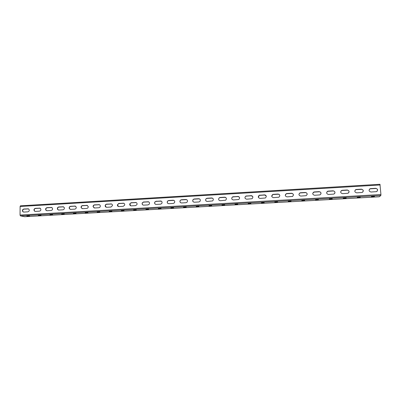 <?xml version="1.0" encoding="UTF-8"?>
<svg xmlns="http://www.w3.org/2000/svg" width="401" height="401" viewBox="0 0 401 401"><rect width="100%" height="100%" fill="white"/><g stroke="black" fill="none" stroke-linecap="round" stroke-linejoin="round"><path stroke-width="0.6" d="M28.376 208.841L23.834 209.006C22.351 209.558 22.04 210.485 22.907 211.788L23.814 212.074L27.849 211.843C29.303 211.327 29.629 210.415 28.837 209.111L27.869 208.771M22.907 211.788L23.143 211.838C22.281 210.54 22.586 209.613 24.065 209.061L28.1 208.826M23.143 211.838L23.564 212.069M39.985 208.159L35.393 208.33C33.955 208.831 33.619 209.733 34.386 211.041L35.383 211.407L39.453 211.172C40.857 210.71 41.213 209.823 40.526 208.515L39.463 208.089M34.386 211.041L34.611 211.096C33.844 209.788 34.18 208.886 35.619 208.385L39.684 208.144M34.611 211.096L35.108 211.397M174.099 200.495L173.142 200.229L168.706 200.49L167.548 201.091C166.856 202.53 167.277 203.397 168.801 203.698L173.237 203.442L174.33 202.921C175.117 201.462 174.716 200.565 173.142 200.229M167.548 201.091L168.816 200.555L173.247 200.299M167.658 201.157C167.072 202.074 167.187 202.866 168.009 203.533M186.926 199.798L185.884 199.482L181.412 199.743L180.34 200.239C179.518 201.703 179.909 202.615 181.513 202.966L185.989 202.705L187.001 202.274C187.909 200.796 187.533 199.868 185.884 199.482M180.34 200.239L181.508 199.813L185.979 199.548M180.44 200.305C179.763 201.202 179.828 202.019 180.635 202.756M161.387 201.197L156.099 201.232L154.851 201.964C154.31 203.362 154.756 204.184 156.184 204.43L160.585 204.174L161.773 203.538C162.415 202.109 161.994 201.257 160.5 200.976M154.851 201.964L156.225 201.297L160.621 201.041M154.971 202.029C154.495 202.951 154.661 203.708 155.473 204.299M148.786 201.898L143.598 201.969L142.255 202.871C141.874 204.199 142.345 204.961 143.668 205.152L148.039 204.901L149.322 204.114C149.809 202.736 149.352 201.934 147.964 201.713M142.255 202.871L143.728 202.034L148.089 201.773M142.385 202.931C142.039 203.833 142.25 204.54 143.027 205.046M136.295 202.605L131.192 202.695L129.769 203.808C129.558 205.046 130.054 205.733 131.257 205.868L135.588 205.618L136.967 204.64C137.282 203.342 136.801 202.61 135.523 202.44M129.769 203.808L131.338 202.761L135.663 202.505M129.914 203.873L130.671 205.788M123.909 203.312L118.886 203.422L117.403 204.781C117.358 205.893 117.869 206.495 118.942 206.58L123.237 206.33L124.691 205.127C124.836 203.934 124.335 203.282 123.182 203.167M117.403 204.781L119.042 203.482L123.333 203.232M117.563 204.841L118.41 206.515M111.623 204.014L106.676 204.139C105.774 204.279 105.273 204.826 105.177 205.768C105.268 206.736 105.784 207.242 106.721 207.287L110.987 207.041L112.48 205.573C112.47 204.515 111.954 203.954 110.942 203.888M105.177 205.768L105.348 205.828C105.438 204.886 105.939 204.345 106.841 204.199L111.102 203.949M105.348 205.828L106.24 207.232M94.255 205.021L99.448 204.716L94.566 204.851C93.538 205.046 93.052 205.678 93.092 206.746L94.596 207.989L98.831 207.743C99.784 207.578 100.28 207.001 100.32 206.004C100.185 205.101 99.674 204.635 98.791 204.6M93.092 206.746L93.273 206.806C93.227 205.738 93.719 205.106 94.741 204.911L98.967 204.66M93.273 206.806L94.16 207.944M87.358 205.412L82.546 205.558C81.408 205.813 80.942 206.525 81.142 207.698L82.571 208.68L86.766 208.44C87.834 208.224 88.32 207.558 88.215 206.44L86.741 205.312M81.142 207.698L81.328 207.758C81.127 206.585 81.598 205.868 82.731 205.618L86.922 205.372M81.328 207.758L82.17 208.645M75.373 206.104L70.621 206.259C69.383 206.575 68.947 207.357 69.313 208.605L70.636 209.372L74.802 209.132C75.974 208.851 76.431 208.109 76.17 206.906L74.781 206.014M69.313 208.605L69.508 208.66C69.147 207.417 69.584 206.635 70.817 206.315L74.977 206.074M69.508 208.66L70.27 209.342M63.483 206.796L58.787 206.951C57.468 207.337 57.067 208.174 57.584 209.457L58.792 210.054L62.927 209.813C64.195 209.472 64.616 208.67 64.2 207.407L62.917 206.71M57.584 209.457L57.789 209.512C57.273 208.229 57.674 207.397 58.992 207.011L63.122 206.771M57.789 209.512L58.461 210.034M51.689 207.482L47.047 207.643C45.659 208.089 45.293 208.966 45.945 210.269L47.042 210.736L51.143 210.495C52.486 210.089 52.877 209.242 52.315 207.949L51.143 207.402M45.945 210.269L46.16 210.325C45.508 209.021 45.874 208.144 47.263 207.703L51.358 207.457M46.16 210.325L46.742 210.715M369.476 189.182L370.699 188.615L375.722 188.32C377.953 189.061 378.198 190.169 376.459 191.648L370.97 192.019C368.765 191.292 368.514 190.189 370.213 188.711L370.699 188.615M370.619 188.701L375.637 188.405C377.481 188.781 377.963 189.748 377.07 191.312M355.121 190.134L356.429 189.457L361.411 189.162C363.607 189.889 363.857 190.991 362.153 192.465L356.69 192.846C354.514 192.134 354.258 191.036 355.928 189.558L356.429 189.457M356.364 189.538L361.336 189.242C363.1 189.573 363.602 190.505 362.845 192.044M206.164 201.132C205.452 200.279 205.492 199.452 206.289 198.65L207.132 198.234L211.678 197.964C213.452 198.435 213.783 199.417 212.67 200.911L207.257 201.477C205.523 201.036 205.172 200.069 206.214 198.58L207.132 198.234M207.207 198.3L211.748 198.034L212.921 198.45M193.357 201.954C192.58 201.157 192.57 200.33 193.317 199.472L194.219 198.991L198.726 198.726C200.445 199.157 200.796 200.114 199.778 201.603L198.846 201.964L194.335 202.224C192.66 201.828 192.29 200.886 193.227 199.402L194.219 198.991M194.305 199.061L198.811 198.796L199.863 199.117M219.066 200.274C218.44 199.387 218.535 198.57 219.362 197.833L220.149 197.467L224.73 197.197C226.56 197.703 226.876 198.706 225.678 200.199L220.289 200.726C218.495 200.244 218.164 199.262 219.297 197.763L220.149 197.467M220.214 197.538L224.791 197.267L226.099 197.803M232.069 199.377C231.547 198.47 231.698 197.688 232.53 197.026L237.893 196.425C239.768 196.961 240.069 197.979 238.801 199.472L233.422 199.969C231.583 199.452 231.267 198.45 232.475 196.951L233.277 196.696M233.327 196.766L237.943 196.495L239.387 197.192M245.171 198.43C244.78 197.533 244.991 196.791 245.798 196.214L251.166 195.643C253.086 196.209 253.372 197.242 252.034 198.731L246.67 199.202C244.78 198.655 244.48 197.638 245.758 196.144L246.51 195.919M246.55 195.989L251.201 195.718L252.78 196.615M258.389 197.432L259.176 195.402L264.545 194.856C266.505 195.452 266.785 196.495 265.387 197.984L260.023 198.43C258.094 197.858 257.803 196.826 259.146 195.332L259.853 195.132M259.878 195.207L264.57 194.931L266.264 196.084M271.753 196.385L272.655 194.595L273.307 194.345L278.038 194.064C280.038 194.68 280.309 195.733 278.855 197.222L273.487 197.653C271.517 197.056 271.236 196.009 272.64 194.52L273.307 194.345M273.317 194.415L278.048 194.139C279.026 194.164 279.617 194.645 279.828 195.578M285.266 195.307L286.239 193.778L286.87 193.543L291.647 193.262C293.677 193.904 293.943 194.966 292.439 196.45L287.066 196.866C285.056 196.244 284.78 195.192 286.239 193.703L286.87 193.543M286.87 193.618L291.642 193.342C293.672 193.979 293.938 195.041 292.434 196.525M298.945 194.219L299.938 192.961L300.55 192.741L305.367 192.46C307.432 193.117 307.692 194.189 306.143 195.673L300.755 196.079C298.715 195.432 298.444 194.37 299.948 192.886L300.55 192.741M300.539 192.816L305.346 192.535C306.625 192.64 307.221 193.317 307.141 194.56M312.78 193.147L314.344 191.929L319.201 191.643C321.301 192.325 321.557 193.402 319.963 194.881L314.564 195.282C312.484 194.615 312.224 193.543 313.772 192.059L314.344 191.929M314.319 192.009L319.171 191.723C320.589 191.884 321.171 192.645 320.905 193.999M326.765 192.109L328.254 191.112L333.151 190.826C335.286 191.523 335.537 192.605 333.903 194.084L328.489 194.475C326.374 193.793 326.113 192.716 327.707 191.232L328.254 191.112M328.213 191.192L333.106 190.901C334.66 191.122 335.211 191.954 334.77 193.392M340.885 191.107L342.284 190.29L347.221 189.999C349.386 190.711 349.637 191.803 347.968 193.282L342.529 193.663C340.384 192.966 340.128 191.879 341.757 190.395L342.284 190.29M342.228 190.365L347.161 190.079C348.825 190.355 349.356 191.242 348.745 192.741M380.148 184.981L20.115 206.475L20.426 205.823L379.963 184.28L380.935 194.535L380.865 195.472L379.241 196.776M20.115 206.475L20.05 215.051L20.401 215.863L24.581 216.71M329.381 199.081L332.058 198.926M343.286 198.294L345.983 198.144M357.306 197.508L360.028 197.352M371.446 196.711L374.193 196.555M183.508 207.187L186.224 207.086L183.508 207.127M170.886 207.898L173.588 207.798L170.881 207.828M158.36 208.605L161.052 208.505L158.36 208.53M145.939 209.302L148.616 209.207L145.934 209.222M133.613 209.999L136.28 209.898L133.608 209.913M121.383 210.69L124.034 210.59L121.378 210.595M109.247 211.372L111.894 211.277L109.247 211.272M97.207 212.054L99.844 211.959L97.207 211.949M85.263 212.725L87.899 212.635L85.263 212.615M73.408 213.397L76.045 213.307L73.408 213.282M61.649 214.059L64.285 213.974L61.649 213.939M49.975 214.715L52.616 214.635L49.975 214.595M38.396 215.367L41.032 215.292L38.396 215.242M26.897 216.019L29.544 215.944L26.902 215.888M198.891 206.32L196.234 206.47L198.891 206.32M211.743 205.593L209.061 205.743L211.743 205.593M224.695 204.861L221.994 205.016L224.695 204.861M237.753 204.124L235.031 204.279L237.753 204.124M250.921 203.382L248.174 203.538L250.921 203.382M264.194 202.635L261.427 202.791L264.194 202.635M277.577 201.878L274.785 202.039L277.577 201.878M291.071 201.122L288.259 201.332L291.071 201.122M304.68 200.35L301.828 200.565L304.68 200.35M318.399 199.578L315.517 199.793L318.399 199.558M332.234 198.796L329.316 199.016L332.234 198.766M346.188 198.009L343.231 198.234L346.183 197.974M360.258 197.217L357.266 197.442L360.253 197.172M374.449 196.415L371.421 196.645L374.444 196.36M24.641 209.111L24.271 209.051M380.935 194.535L20.05 215.051M380.865 195.472L20.401 215.863M379.276 196.771L24.496 216.715M376.218 188.46L369.938 188.831M361.918 189.302L355.677 189.668M347.737 190.134L341.532 190.495L347.762 190.139M333.672 190.961L327.512 191.322M319.732 191.778L313.607 192.139M305.908 192.59L299.993 192.936M292.194 193.397L286.329 193.738M278.6 194.194L272.78 194.535M259.121 195.347L265.297 194.981L259.176 195.402M245.998 196.119L251.908 195.768L246.019 196.109M232.78 196.891L238.63 196.55L232.801 196.886M225.447 197.317L219.693 197.653M212.385 198.084L206.69 198.42M199.427 198.846L193.793 199.177L199.442 198.851M180.981 199.934L186.595 199.608L181.001 199.929M168.29 200.68L173.844 200.355L168.31 200.67M161.187 201.091L155.723 201.412M143.212 202.154L148.656 201.833L143.232 202.144M136.195 202.56L130.841 202.871M118.531 203.603L123.864 203.292L118.551 203.593M106.335 204.32L111.613 204.009L106.355 204.31M82.23 205.733L87.403 205.432L82.25 205.728M70.32 206.435L75.443 206.134L70.34 206.425M63.558 206.826L58.521 207.122M51.779 207.517L46.792 207.808M40.09 208.204L35.153 208.495M24.591 209.121L28.506 208.891L24.546 209.116M379.261 196.781L24.541 216.72M379.963 184.28L20.426 205.823M376.243 188.465L369.922 188.836M361.943 189.307L355.662 189.678M333.697 190.966L327.497 191.332M319.757 191.783L313.592 192.149M305.928 192.595L299.968 192.946M292.219 193.402L286.309 193.748M278.62 194.199L272.76 194.545M225.462 197.322L219.673 197.663M212.4 198.089L206.67 198.425M161.202 201.096L155.698 201.422M136.21 202.565L130.821 202.881M99.463 204.726L94.235 205.031M63.569 206.831L58.501 207.132M51.794 207.523L46.772 207.818M40.105 208.209L35.133 208.5"/></g></svg>
